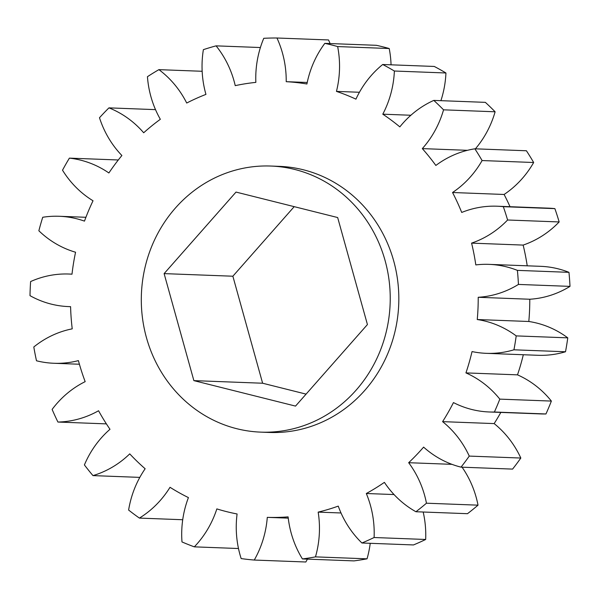 <?xml version="1.0" encoding="UTF-8"?>
<svg xmlns="http://www.w3.org/2000/svg" width="600" height="600" viewBox="0 0 600 600"><rect width="100%" height="100%" fill="white"/><g stroke="black" fill="none" stroke-linecap="round" stroke-linejoin="round"><path stroke-width="0.9" d="M386.812 329.415A133.14 124.455 92.2 0 1 260.73 432.127A133.14 124.455 92.2 0 1 144.72 268.755A133.14 124.455 92.2 0 1 270.81 166.042A133.14 124.455 92.2 0 1 386.812 329.415M270.81 166.042L279.405 166.365A133.14 124.455 92.2 0 1 395.408 329.737A133.14 124.455 92.2 0 1 269.325 432.457L260.73 432.127M307.455 81.42A96.833 90.51 92.2 0 1 324.825 43.358L376.388 45.307A261.435 244.38 -87.8 0 1 389.213 48.525L337.65 46.568A96.833 90.51 92.2 0 1 336.457 91.395A218.055 203.835 92.2 0 1 355.935 99.15A96.833 90.51 92.2 0 1 382.71 64.5A261.435 244.38 92.2 0 1 394.373 71.025A96.833 90.51 92.2 0 1 382.793 114.188A218.055 203.835 92.2 0 1 399.832 126.885A96.833 90.51 92.2 0 1 433.793 100.403A261.435 244.38 92.2 0 1 443.55 109.83A96.833 90.51 92.2 0 1 422.317 148.613A218.055 203.835 92.2 0 1 435.847 165.458A96.833 90.51 92.2 0 1 474.855 148.808A261.435 244.38 92.2 0 1 482.1 160.553A96.833 90.51 92.2 0 1 452.543 192.51A218.055 203.835 92.2 0 1 461.715 212.452A96.833 90.51 92.2 0 1 497.077 206.212A96.833 90.51 92.2 0 1 503.317 206.678A261.435 244.38 92.2 0 1 507.592 219.998A96.833 90.51 92.2 0 1 471.577 243.127A218.055 203.835 92.2 0 1 475.808 264.915A96.833 90.51 92.2 0 1 489.09 264.368A96.833 90.51 92.2 0 1 517.395 270.375A261.435 244.38 92.2 0 1 518.438 284.43A96.833 90.51 92.2 0 1 478.215 297.285A218.055 203.835 92.2 0 1 477.248 319.538A96.833 90.51 92.2 0 1 516.202 335.895A261.435 244.38 92.2 0 1 513.945 349.808A96.833 90.51 92.2 0 1 486.3 353.332A96.833 90.51 92.2 0 1 472.043 351.577A218.055 203.835 92.2 0 1 465.938 372.9A96.833 90.51 92.2 0 1 499.815 399.127A261.435 244.38 92.2 0 1 494.393 412.013A96.833 90.51 92.2 0 1 489.217 411.975A96.833 90.51 92.2 0 1 453.457 402.585A218.055 203.835 92.2 0 1 442.59 421.643A96.833 90.51 92.2 0 1 469.26 456.09A261.435 244.38 92.2 0 1 461.018 467.145A96.833 90.51 92.2 0 1 423.607 447.112A218.055 203.835 92.2 0 1 408.668 462.705A96.833 90.51 92.2 0 1 426.457 503.205A261.435 244.38 92.2 0 1 415.92 511.74A96.833 90.51 92.2 0 1 384.39 482.362A218.055 203.835 92.2 0 1 366.308 493.507A96.833 90.51 92.2 0 1 374.1 537.518A261.435 244.38 92.2 0 1 361.92 542.993A96.833 90.51 92.2 0 1 338.257 506.115A218.055 203.835 92.2 0 1 318.173 512.115A96.833 90.51 92.2 0 1 315.472 556.875A261.435 244.38 92.2 0 1 302.423 558.938A96.833 90.51 92.2 0 1 288.105 516.877A218.055 203.835 92.2 0 1 267.285 517.357A96.833 90.51 92.2 0 1 254.265 560.048A261.435 244.38 92.2 0 1 241.163 558.577A96.833 90.51 92.2 0 1 237.09 513.975A218.055 203.835 92.2 0 1 216.84 508.905A96.833 90.51 92.2 0 1 194.325 546.847A261.435 244.38 92.2 0 1 181.988 541.935A96.833 90.51 92.2 0 1 184.185 511.688A96.833 90.51 92.2 0 1 188.422 497.595A218.055 203.835 92.2 0 1 170.017 487.29A96.833 90.51 92.2 0 1 139.41 518.092A261.435 244.38 92.2 0 1 128.618 510.053A96.833 90.51 92.2 0 1 129.773 504.06A96.833 90.51 92.2 0 1 145.148 468.757A218.055 203.835 92.2 0 1 129.743 453.87A96.833 90.51 92.2 0 1 92.97 475.605A261.435 244.38 92.2 0 1 84.405 464.933A96.833 90.51 92.2 0 1 109.995 429.285A218.055 203.835 92.2 0 1 98.558 410.745A96.833 90.51 92.2 0 1 57.93 422.048A261.435 244.38 92.2 0 1 52.125 409.418A96.833 90.51 92.2 0 1 85.17 381.645A218.055 203.835 92.2 0 1 78.412 360.623A96.833 90.51 92.2 0 1 53.932 363.27A96.833 90.51 92.2 0 1 36.495 360.78A261.435 244.38 92.2 0 1 33.81 346.98A96.833 90.51 92.2 0 1 72.233 328.845A218.055 203.835 92.2 0 1 70.59 306.653A96.833 90.51 92.2 0 1 68.662 306.6A96.833 90.51 92.2 0 1 30 295.657A261.435 244.38 92.2 0 1 30.615 281.565A96.833 90.51 92.2 0 1 69 274.028A96.833 90.51 92.2 0 1 72 274.192A218.055 203.835 92.2 0 1 75.562 252.233A96.833 90.51 92.2 0 1 38.858 230.767A261.435 244.38 92.2 0 1 42.727 217.267A96.833 90.51 92.2 0 1 59.242 216.278A96.833 90.51 92.2 0 1 84.48 221.123A218.055 203.835 92.2 0 1 93.03 200.775A96.833 90.51 92.2 0 1 62.52 170.197A261.435 244.38 92.2 0 1 69.398 158.13A96.833 90.51 92.2 0 1 108.885 172.972A218.055 203.835 92.2 0 1 121.89 155.512A96.833 90.51 92.2 0 1 99.488 117.743A261.435 244.38 92.2 0 1 108.953 107.865A96.833 90.51 92.2 0 1 143.692 132.773A218.055 203.835 92.2 0 1 160.335 119.295A96.833 90.51 92.2 0 1 147.442 76.703A261.435 244.38 92.2 0 1 158.895 69.645A96.833 90.51 92.2 0 1 186.712 103.035A218.055 203.835 92.2 0 1 205.942 94.395A96.833 90.51 92.2 0 1 203.377 49.657A261.435 244.38 92.2 0 1 216.09 45.855A96.833 90.51 92.2 0 1 235.237 85.642A218.055 203.835 92.2 0 1 255.847 82.38A96.833 90.51 92.2 0 1 258.248 55.605A96.833 90.51 92.2 0 1 263.767 38.303A261.435 244.38 92.2 0 1 276.952 38.002A96.833 90.51 92.2 0 1 286.215 81.683A218.055 203.835 92.2 0 1 306.915 83.992A96.833 90.51 92.2 0 1 307.455 81.42M254.265 560.048L305.835 561.998A96.833 90.51 -87.8 0 0 307.41 559.125M330.09 43.56A96.833 90.51 -87.8 0 0 328.515 39.953L276.952 38.002M391.058 64.815A96.833 90.51 -87.8 0 0 389.213 48.525M440.903 100.672A96.833 90.51 -87.8 0 0 445.935 72.983A261.435 244.38 -87.8 0 0 434.272 66.45L382.71 64.5M475.395 148.83A96.833 90.51 -87.8 0 0 495.112 111.788A261.435 244.38 -87.8 0 0 485.355 102.352L433.793 100.403M510.015 206.7A218.055 203.835 -87.8 0 0 504.105 194.468A96.833 90.51 -87.8 0 0 533.662 162.502A261.435 244.38 -87.8 0 0 526.418 150.765L474.855 148.808M527.22 265.815A218.055 203.835 -87.8 0 0 523.14 245.085A96.833 90.51 -87.8 0 0 559.155 221.947A261.435 244.38 -87.8 0 0 554.88 208.635A96.833 90.51 -87.8 0 0 548.64 208.163L497.077 206.212M486.3 353.332L537.862 355.29A96.833 90.51 -87.8 0 0 565.507 351.757A261.435 244.38 -87.8 0 0 567.765 337.853A96.833 90.51 -87.8 0 0 528.81 321.487A218.055 203.835 -87.8 0 0 529.778 299.243A96.833 90.51 -87.8 0 0 570 286.38A261.435 244.38 -87.8 0 0 568.957 272.332A96.833 90.51 -87.8 0 0 540.653 266.325L489.09 264.368M489.217 411.975L540.78 413.925A96.833 90.51 -87.8 0 0 545.955 413.963A261.435 244.38 -87.8 0 0 551.377 401.077A96.833 90.51 -87.8 0 0 517.5 374.85A218.055 203.835 -87.8 0 0 523.32 354.735M461.018 467.145L512.58 469.103A261.435 244.38 -87.8 0 0 520.822 458.04A96.833 90.51 -87.8 0 0 494.153 423.592A218.055 203.835 -87.8 0 0 500.827 412.418M415.92 511.74L467.482 513.69A261.435 244.38 -87.8 0 0 478.02 505.162A96.833 90.51 -87.8 0 0 462.06 467.183M361.92 542.993L413.482 544.942A261.435 244.38 -87.8 0 0 425.662 539.475A96.833 90.51 -87.8 0 0 423.188 512.018M302.423 558.938L353.985 560.895A261.435 244.38 -87.8 0 0 367.043 558.825A96.833 90.51 -87.8 0 0 370.222 543.308M324.825 43.358A261.435 244.38 92.2 0 1 337.65 46.568M341.01 512.977L318.173 512.115M315.472 556.875L367.043 558.825M394.043 494.558L366.308 493.507M374.1 537.518L425.662 539.475M451.972 464.34L408.668 462.705M426.457 503.205L478.02 505.162M494.153 423.592L442.59 421.643M469.26 456.09L520.822 458.04M545.955 413.963L494.393 412.013M517.5 374.85L465.938 372.9M499.815 399.127L551.377 401.077M565.507 351.757L513.945 349.808M528.81 321.487L477.248 319.538M516.202 335.895L567.765 337.853M478.215 297.285L529.778 299.243M570 286.38L518.438 284.43M517.395 270.375L568.957 272.332M471.577 243.127L523.14 245.085M559.155 221.947L507.592 219.998M503.317 206.678L554.88 208.635M452.543 192.51L504.105 194.468M533.662 162.502L482.1 160.553M422.317 148.613L467.438 150.322M495.112 111.788L443.55 109.83M382.793 114.188L410.888 115.252M445.935 72.983L394.373 71.025M336.457 91.395L359.438 92.265M286.215 81.683L307.23 82.477M260.4 47.535L216.09 45.855M202.155 71.28L158.895 69.645M155.505 109.635L108.953 107.865M118.305 159.983L69.398 158.13M57.93 422.048L106.395 423.877M92.97 475.605L139.822 477.382M139.41 518.092L182.722 519.735M194.325 546.847L238.485 548.52M288.248 518.145L267.285 517.357M306.082 394.118L262.62 383.228L232.868 276.218L294.202 206.655M236.017 192.075L337.665 217.545L367.425 324.555L295.522 406.095L193.868 380.625L164.115 273.615L236.017 192.075M164.115 273.615L232.868 276.218M193.868 380.625L262.62 383.228M85.912 217.282L59.242 216.278M72.008 274.14L69 274.028M70.59 306.675L68.662 306.6M79.418 364.237L53.932 363.27"/></g></svg>
